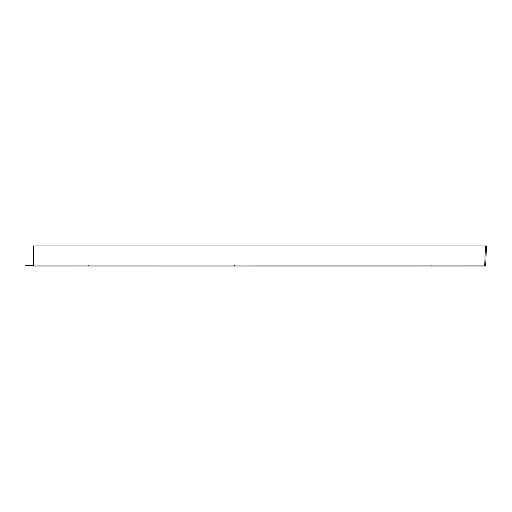 <?xml version="1.0" encoding="UTF-8"?>
<svg xmlns="http://www.w3.org/2000/svg" width="512" height="512" viewBox="0 0 512 512"><rect width="100%" height="100%" fill="white"/><g stroke="black" fill="none" stroke-linecap="round" stroke-linejoin="round"><path stroke-width="0.77" d="M33.389 265.434L25.6 265.504L33.389 265.434L33.389 264.979L33.389 266.048L88.755 266.035L33.389 266.048L33.389 245.933L486.4 245.933L485.734 265.043M33.389 265.075L485.728 265.094A1.005 1.005 -178 0 1 484.723 266.067L485.395 245.933M88.755 265.069L88.755 266.035L484.723 266.067A1.005 1.005 -178 0 0 485.728 265.094A1.005 1.005 0 0 1 484.723 266.067L431.034 266.042L431.034 265.069M234.726 265.094L234.726 266.067L88.755 266.042M209.997 266.067L232.678 266.067M431.034 266.042L234.726 266.067M481.664 245.933L482.01 245.933M41.734 245.933L41.261 245.933M88.973 245.933L89.37 245.933M92.07 245.933L91.674 245.933"/></g></svg>

